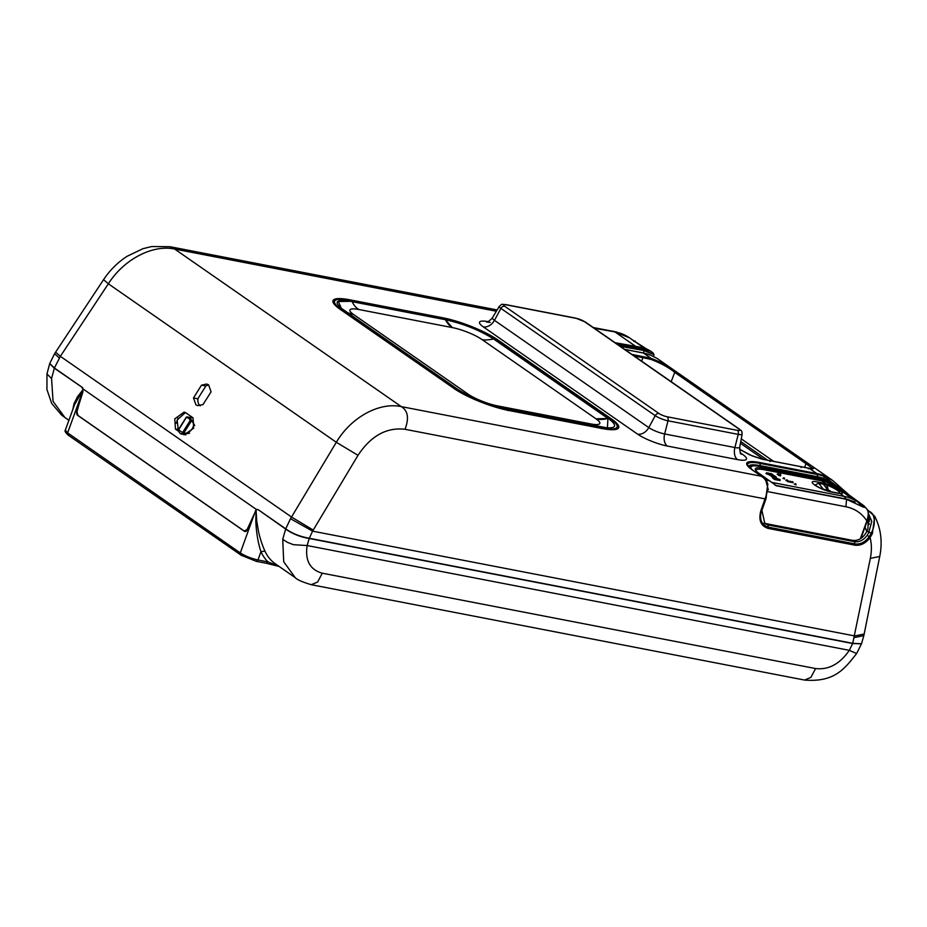 <?xml version="1.0" encoding="UTF-8"?>
<svg xmlns="http://www.w3.org/2000/svg" width="927" height="927" viewBox="0 0 927 927"><rect width="100%" height="100%" fill="white"/><g stroke="black" fill="none" stroke-linecap="round" stroke-linejoin="round"><path stroke-width="1.39" d="M197.81 400.835A4.508 2.804 -79.1 0 0 197.915 398.656M178.552 429.734L178.737 430.985M182.92 432.816L183.639 433.268L183.245 434.114L182.92 432.816M177.312 428.934L178.401 429.699M194.705 425.505L189.931 417.59L187.138 416.93L186.339 417.602L188.807 418.193L190.278 420.348L191.646 420.058L191.344 421.032L190.278 420.348L182.573 432.585L178.633 429.838L186.257 417.498M180.452 433.454L183.245 434.114L189.56 433.222M193.094 417.868L186.964 416.918A1.124 1.124 0 0 0 186.118 417.44L178.413 429.664A1.124 1.124 0 0 0 178.285 430.591C179.421 432.967 180.638 434.126 181.912 434.068L185.898 434.844M187.138 416.93L186.339 417.602L187.138 416.93M183.639 433.268C192.549 433.906 196.605 421.797 191.344 421.032L183.639 433.268M347.486 312.689L353.72 314.624L347.486 312.689M343.535 309.954L341.298 308.274L338.332 301.495L351.773 301.321C335.69 298.865 332.839 301.704 343.21 309.827L457.498 389.282C466.223 396.003 493.187 406.802 506.536 408.923L506.154 408.795C487.776 404.659 471.716 398.216 457.95 389.491L457.498 389.282M463.465 392.909L468.008 394.079L353.72 314.624A22.538 4.681 -159.3 0 1 358.876 309.514C356.327 308.123 354.056 305.516 352.063 301.669L445.458 319.722L452.26 327.567C449.641 325.991 447.37 323.384 445.458 319.722C463.824 323.871 479.896 330.302 493.662 339.027L607.95 418.483L596.015 418.83C599.549 419.722 603.523 419.607 607.95 418.483L607.405 427.868L599.781 426.895M507.984 410.58L507.903 409.861L601.264 427.915A39.988 8.32 -159.3 0 0 610.372 418.83L496.096 339.386A39.988 8.32 -159.3 0 0 443.79 318.436L350.418 300.394A39.988 8.32 -159.3 0 0 341.321 309.479L455.586 388.911L454.972 389.352M358.876 309.514L452.249 327.567A22.538 4.681 -159.3 0 1 452.26 327.567A22.538 4.681 -159.3 0 1 481.727 339.375C483.106 340.255 487.081 340.139 493.662 339.027L494.184 339.015C485.47 332.306 458.494 321.507 445.157 319.375L445.458 319.722M599.549 426.849L506.154 408.795L599.92 426.976C615.991 429.444 618.854 426.605 608.483 418.471L607.95 418.483M865.934 508.089C868.645 510.267 868.947 514.531 866.849 520.893C861.832 513.28 854.845 508.575 845.911 506.756L768.066 491.692M860.916 538.425L867.301 520.847C868.958 515.736 868.773 511.739 866.745 508.853L863.79 505.678A1.124 0.846 -55.2 0 1 862.736 506.096M845.911 506.733L846.548 499.34L862.631 506.791L864.439 507.417L864.312 506.119M846.548 499.34L776.49 485.794L759.143 473.43A22.422 4.658 20.7 0 1 755.378 468.83A22.422 4.658 20.7 0 1 764.254 468.344L821.426 479.398A63.557 47.903 -55.2 0 1 826.687 480.789L838.112 487.023L863.79 505.678M765.598 479.769L768.344 489.85M776.49 485.794L775.065 485.227M794.752 484.3L795.76 484.682M787.683 481.472L788.692 481.843M789.758 481.866L790.766 482.249M791.832 482.272L792.84 482.654M786.223 480.453L787.232 480.835M783.303 478.425L784.323 478.807M778.923 475.389L779.943 475.76M777.463 474.369L778.483 474.751M776.154 478.054L776.362 477.138L771.785 475.435L774.59 475.794L776.362 477.138M772.539 476.119L772.11 476.918L772.909 477.382M772.11 476.918L771.322 476.316L771.785 475.435M780.128 479.653L780.036 480.568L774.659 479.526L772.573 478.019L773.292 477.046L780.128 479.653L775.007 478.668L773.072 477.104M771.774 474.937L771.542 475.818L766.015 473.523L766.536 472.782L771.67 473.767L773.269 474.937L772.654 475.111L766.536 472.782M822.84 489.155L827.962 490.082L823.373 484.207L826.954 485.111L828.379 490.186C830.233 490.754 830.662 491.055 829.677 491.09L831.403 491.808C824.115 489.943 818.668 487.695 815.1 485.064L818.437 483.245A11.286 2.352 -159.3 0 1 818.703 483.303L823.373 484.207A5.632 3.511 -79.1 0 0 822.307 482.886L817.313 481.924C803.871 479.247 819.514 489.943 832.307 492.191L836.977 493.083A13.592 2.827 20.7 0 0 839.792 493.454A5.632 4.635 -87.2 0 0 838.124 492.99L838.124 492.99A5.632 4.635 -87.2 0 0 837.892 492.979M826.281 484.902A5.632 2.063 -74.1 0 0 825.806 483.732L826.664 483.987C836.942 487.741 846.838 494.589 840.314 493.488L843.941 496.351A62.433 47.057 -55.2 0 1 857.996 502.214L838.008 488.32L826.814 482.225A62.433 47.057 124.8 0 0 821.646 480.846L764.474 469.792A21.286 4.426 -159.3 0 0 755.98 470.673M866.849 520.893L860.349 538.772M822.307 482.886A13.592 2.827 20.7 0 1 825.806 483.732L821.646 480.846A1.124 0.707 100.9 0 1 821.426 479.398L818.819 477.579A1.124 0.707 -79.1 0 0 818.645 477.509L821.762 478.239L835.725 485.366L821.925 478.309A63.557 47.903 124.8 0 0 818.819 477.579L761.832 466.559A27.497 5.713 -159.3 0 0 751.646 469.363M863.848 505.725L862.527 505.98M862.91 507.011L857.996 502.214M845.899 499.213A1.124 0.707 100.9 0 1 845.76 498.958A61.275 46.176 -55.2 0 1 847.684 499.375L855.042 502.052M827.962 490.082L826.247 483.859M838.402 492.99L838.309 492.99C843.246 493.767 835.042 488.065 826.954 485.111L826.664 483.987M826.548 490.51L831.276 491.773M771.785 475.539L771.322 476.316M772.098 475.818L771.658 476.617M773.153 476.49L772.747 477.312M775.899 477.196L775.748 477.811M776.258 477.231L776.096 478.019M774.74 476.211L773.164 475.76L774.555 476.629M773.037 477.243L772.573 478.019M773.28 477.475L772.84 478.262M775.007 478.668L774.659 479.526M773.697 477.509L776.826 478.819L773.697 477.509M775.076 477.66L774.798 478.274M775.412 477.845L775.088 478.471M771.762 474.137L769.503 473.593L771.554 474.74L772.643 474.867L771.762 474.137L771.484 474.717M769.016 473.616L768.564 474.392M769.19 473.79L768.75 474.589M769.63 474.091L769.201 474.902M770.013 474.311L769.63 475.145M770.453 474.508L770.105 475.354M770.986 474.717L770.673 475.574M771.276 474.809L770.997 475.678M768.495 474.242L768.923 473.396M766.861 473.002L766.513 473.859M770.812 473.767L770.615 474.427M771.31 473.94L771.055 474.589M740.766 441.542L768.043 460.499M763.906 459.595L740.453 443.28M739.572 449.294L750.001 454.995L762.064 459.155L809.213 468.297C815.887 469.549 815.215 467.799 807.185 463.025L675.864 371.739C670.036 366.86 661.751 362.387 650.997 358.309L631.936 354.415M496.768 340.058L497.393 339.63L611.681 419.085L611.055 419.525M497.393 339.63A41.68 8.667 20.7 0 0 442.897 317.81L349.502 299.757A41.68 8.667 20.7 0 0 340.012 309.212L454.3 388.668A41.68 8.667 20.7 0 0 508.796 410.487L602.179 428.541A41.68 8.667 20.7 0 0 611.681 419.085M868.321 516.594L867.915 528.958L867.069 530.939L868.866 532.191L867.29 535.157C863.651 540.128 859.399 542.307 854.567 541.692L852.689 540.395C858.784 540.928 863.582 537.776 867.069 530.939M852.689 540.395L766.026 523.639L767.904 524.937L854.567 541.692L854.798 545.157C860.546 545.91 865.633 543.396 870.082 537.59L872.365 533.593L871.183 533.141L869.341 536.536L870.337 537.231M764.022 522.979L766.026 523.639M675.864 371.739L674.705 372.376C668.958 367.59 661.055 363.28 651.021 359.433L650.997 358.309L643.419 353.036A65.817 49.606 124.8 0 1 650.163 354.96L657.116 358.436L650.001 354.879L643.164 352.92A1.692 1.054 -79.1 0 0 642.874 352.932M851.461 497.092L832.77 480.557L823.524 475.481A65.817 49.606 -55.2 0 0 816.791 473.558L809.213 468.297L808.274 468.761L809.213 468.297M868.124 511.843L869.793 511.519L874.74 516.374L872.365 533.593M767.776 484.021L766.061 498.552L761.901 510.36L764.856 523.639L767.904 524.937L768.263 527.15L854.926 543.906C860.256 544.601 864.984 542.26 869.109 536.872L867.29 535.157M761.901 510.36L760.87 510.684C758.356 520.105 760.777 526.003 768.135 528.402L768.263 527.15C761.426 524.925 759.178 519.433 761.519 510.696L765.679 498.9L767.823 484.195C767.162 481.437 765.123 478.83 761.704 476.374L752.585 470.035A1.692 1.275 124.8 0 0 752.203 469.873L762.075 476.837M863.674 634.717L863.848 635.598L864.173 634.022L854.775 635.957L312.573 531.148L358.007 455.319L336.316 442.283L108.343 283.789C123.87 259.351 152.573 244.322 174.67 249.05L401.31 406.617C379.201 401.878 351.078 417.312 336.316 442.283L290.51 518.703L285.736 528.83C292.121 533.442 299.977 536.582 309.305 538.274L312.573 531.148L290.51 518.703M313.199 530.059L291.507 517.023L60.359 356.327L55.585 352.19L103.557 279.664C109.931 270.139 117.775 262.341 127.103 256.292L142.874 248.714L151.738 246.536L169.965 246.709L174.67 249.05L496.362 311.24M285.736 528.83L257.891 509.479L256.362 509.433L257.891 509.479M869.109 536.872L870.082 537.59C871.728 544.079 871.809 551.02 870.349 558.39L852.724 643.315L309.305 538.274M852.724 643.315L861.507 643.744L863.848 635.598L854.427 637.567M83.001 391.588L76.86 411.264L77.88 415.389L244.276 531.067L247.127 529.502L256.362 509.433L83.187 389.039L82.248 387.37L54.403 368.007L60.359 356.327L108.343 283.789L103.557 279.664M83.187 389.039L77.092 411.298M867.892 518.935L869.341 519.943L869.688 519.016M869.039 517.903L868.251 517.139M869.619 521.252L867.626 519.873M831.195 482.434L824.103 478.587A63.557 47.903 -55.2 0 0 817.602 476.733L760.43 465.678A29.513 6.141 20.7 0 0 748.738 466.316A29.513 6.141 20.7 0 0 748.657 466.733M823.941 478.935L823.941 476.362L848.217 494.647M867.707 510.487L869.225 511.542C875.54 513.349 875.737 525.447 871.183 533.141L868.866 532.191L871.774 521.345L868.379 513.431M869.793 511.519L870.488 512.028M182.886 434.253L184.183 434.786L193.673 428.193L193.048 417.834L185.748 412.758L184.125 412.109L174.774 418.877L175.458 429.097L178.517 431.229M193.488 397.938L201.483 385.192L206.605 384.033L208.598 384.832L211.066 391.843L203.013 404.566L197.718 405.655L195.956 404.89L193.488 397.938L197.822 398.807L205.852 385.98L208.645 384.867M59.316 357.973L54.6 353.72L55.585 352.19M54.6 353.72L49.745 363.5L54.403 368.007M176.176 423.257L178.111 418.112M185.4 412.55L177.115 420.035L178.332 429.827M200.313 405.829C198.482 404.589 197.648 402.248 197.822 398.807M205.852 385.98L201.483 385.192M804.555 467.556L806.026 463.662L812.62 468.587M774.103 461.681L741.264 438.853M309.224 538.483C300.313 537.011 292.457 533.871 285.655 529.039L282.735 539.352L283.708 561.727L295.192 577.625C296.964 579.665 302.329 582.029 311.287 584.705L317.625 582.005L322.306 573.199C310.012 569.781 304.948 560.557 307.127 545.539L309.224 538.483L852.655 643.523L861.45 643.848M258.517 509.908L285.655 529.039M49.71 363.604L54.334 368.216L82.457 387.544M76.86 411.264A3.384 2.097 -80.3 0 0 77.659 415.354L244.427 531.298A3.384 2.097 -80.3 0 0 244.983 531.53A3.384 2.097 -80.3 0 0 247.277 529.734L256.061 510.047L256.709 520.893L258.54 531.727C260.278 539.143 262.422 545.609 264.96 551.113L260.962 551.716L257.973 559.966C251.229 558.471 245.331 556.119 240.278 552.921L255.643 510.499M51.564 378.517L46.976 373.952L46.941 389.572L51.727 403.465L61.483 414.972L64.89 417.509L53.059 401.345L51.564 378.517L54.334 368.216M82.781 391.542L83.001 389.734L77.683 396.443L74.079 403.488L72.758 409.676M74.612 404.554L83.001 389.734L81.993 387.451M278.76 566.2L268.007 561.913L257.973 559.966L256.327 561.333L266.362 563.28L268.007 561.913A53.743 40.498 124.8 0 1 260.962 551.716C258.007 542.724 256.292 532.504 255.817 521.044L256.061 510.047L257.463 509.583M82.99 390.464L67.625 432.886L65.353 430.116C64.484 430.846 65.4 432.48 68.077 435.041L241.24 555.285L240.278 552.921L67.625 432.886L68.586 435.25M295.192 577.625L275.319 563.801A50.695 38.204 124.8 0 1 264.96 551.113M852.655 643.523L849.317 650.337L307.127 545.539L293.453 544.705L287.324 542.295L282.735 539.352M322.306 573.199L815.586 668.552C828.668 670.036 839.908 663.964 849.317 650.337L856.641 653.523L861.426 643.952M593.292 327.544L616.42 331.959M615.111 342.712L638.17 346.791L640.777 348.61L648.158 350.974M650.395 350.997L652.956 352.781L654.045 354.798L653.535 356.385M638.17 346.791A63.557 47.903 -55.2 0 1 643.465 348.112C651.797 351.843 652.747 352.086 646.328 348.842L632.481 339.908M647.208 349.444L646.328 348.842A1.124 0.846 124.8 0 1 646.131 349.039M648.263 351.924C657.034 355.841 655.679 355.447 644.219 350.707L643.859 349.282M633.848 341.356L635.18 341.101M633.744 341.298L635.053 341.02M481.739 339.375L596.015 418.83A22.538 4.681 -159.3 0 1 590.87 423.94L497.486 405.887A22.538 4.681 -159.3 0 1 468.008 394.079M590.87 423.94L593.79 425.725M507.903 409.861A39.988 8.32 -159.3 0 1 455.597 388.923A39.988 8.32 -159.3 0 1 455.586 388.911M351.773 301.321L445.157 319.375M494.184 339.015L608.483 418.471M496.096 339.386L496.327 339.977L496.096 339.386M610.626 419.444L610.325 420.255M617.463 427.671L614.763 429.468M601.264 427.915L601.38 428.633M341.321 309.479L340.672 309.896M334.74 304.624L333.905 301.495M457.95 389.491L343.65 310.035M780.719 474.485L779.862 474.16M780.835 475.4L780.186 474.103L779.271 474.659M778.645 474.079L777.788 473.767M778.761 474.995L778.112 473.709L777.127 474.381M780.105 475.099L779.248 474.775M784.485 478.147L783.616 477.822M784.59 479.062L783.941 477.764L782.956 478.436M787.405 480.174L786.536 479.85M787.51 481.09L786.861 479.792L785.876 480.464M793.014 481.982L792.145 481.669M793.118 482.897L792.469 481.611L791.484 482.283M790.94 481.588L790.071 481.264M791.044 482.503L790.395 481.206L789.41 481.889M788.865 481.183L787.996 480.858M795.934 484.021L795.065 483.697M765.841 480.082L769.758 480.8M775.702 485.412L845.76 498.958A7.891 4.913 -79.1 0 0 843.941 496.351L771.565 482.353M826.814 482.225L826.687 480.789M764.254 468.344A1.124 0.707 -79.1 0 0 764.474 469.792M760.858 467.115L761.832 466.559L760.858 467.115M749.549 467.718C751.832 466.64 747.417 464.74 761.658 466.49L818.645 477.509A1.124 0.707 -79.1 0 0 818.46 477.509M865.03 527.115A50.046 37.81 -55.9 0 1 865.644 528.483L866.791 531.553M863.964 505.806L862.62 506.049M821.021 478.888L821.925 478.309L821.021 478.888M840.071 493.477L831.426 491.808M836.977 493.083A5.632 3.511 -79.1 0 0 836.096 492.712M830.893 491.773L832.307 492.191M817.637 481.982L823.292 489.178M840.314 493.488L838.298 492.99M829.364 491.055L830.233 491.553M336.86 299.491A41.124 8.552 20.7 0 0 333.338 301.368C334.624 301.275 329.108 300.139 340.221 309.294L454.508 388.749C465.957 396.93 491.994 407.359 508.633 410.418L602.029 428.471C621.553 431.449 617.521 426.768 617.961 427.961A41.124 8.552 20.7 0 0 616.571 424.218M624.659 349.352L643.164 352.92A1.692 1.054 -79.1 0 1 643.419 353.036L624.775 349.433M405.018 429.294C409.201 418.274 407.973 410.719 401.31 406.617L761.322 476.211C767.985 480.313 769.213 487.869 765.03 498.888L405.018 429.294C386.617 427.138 370.951 435.817 358.007 455.319M817.602 476.733L817.255 474.462A1.692 1.054 -79.1 0 0 816.791 473.558L759.607 462.503A32.468 6.756 20.7 0 0 752.203 469.873M487.95 321.623A22.712 4.728 20.7 0 0 483.291 326.86L637.591 434.137A22.712 4.728 20.7 0 0 667.289 446.038L737.533 459.607A22.712 4.728 20.7 0 0 742.712 454.462L740.464 452.897M442.897 317.81L443.013 318.54M650.163 354.96L649.294 354.948M864.173 634.022L879.735 556.467L870.349 558.39M854.798 545.157L768.135 528.402M760.87 510.684L765.03 498.888L766.061 498.552M823.524 475.481L823.941 476.362A65.319 49.235 124.8 0 0 817.255 474.462L760.082 463.407L760.221 466.223M759.607 462.503A1.692 1.054 100.9 0 1 760.082 463.407A31.275 6.501 20.7 0 0 747.88 465.632L752.585 470.035A1.692 1.275 124.8 0 1 752.875 470.337M178.111 429.676L175.458 429.097M651.021 359.433L642.956 357.671L642.782 356.513M671.183 381.692L674.705 372.376L806.026 463.662L807.185 463.025M801.832 467.081L801.032 467.567L801.832 467.081M769.897 461.542L770.696 461.055M641.646 361.159L642.956 357.671L634.195 355.98M637.591 434.137A10.73 8.088 124.8 0 0 648.773 427.59A12.144 2.526 20.7 0 0 664.647 433.952A10.73 6.686 -79.1 0 0 667.289 446.038M737.533 459.607A10.73 6.686 100.9 0 1 734.891 447.532L738.251 434.369A9.78 2.039 -159.3 0 0 742.145 434.091C741.82 429.352 740.974 431.136 739.607 429.259A3.581 2.7 -55.2 0 0 738.807 428.923A6.257 1.298 -159.3 0 1 737.371 430.348L667.139 416.768A6.257 1.298 -159.3 0 1 658.946 413.488L504.647 306.211A3.581 2.7 124.8 0 0 500.916 308.401L494.462 320.325L648.773 427.59L655.227 415.678L500.916 308.401A9.78 2.039 -159.3 0 1 499.305 306.327L492.469 317.741A12.144 2.526 20.7 0 0 494.462 320.325A10.73 8.088 -55.2 0 1 483.291 326.86M737.371 430.348A3.581 2.225 -79.1 0 1 738.251 434.369L668.008 420.8L664.647 433.952L734.891 447.532A12.144 2.526 20.7 0 0 739.723 447.173C739.943 455.817 741.774 453.639 741.391 454.3L740.291 453.454M741.067 453.906A10.73 8.088 124.8 0 0 742.712 454.462M667.139 416.768A3.581 2.225 100.9 0 1 668.008 420.8A9.78 2.039 -159.3 0 1 655.227 415.678A3.581 2.7 -55.2 0 1 658.946 413.488M504.647 306.211A6.257 1.298 -159.3 0 1 506.072 304.798A3.581 2.225 100.9 0 0 505.516 304.554L575.76 318.135A3.581 2.225 -79.1 0 1 576.316 318.378L506.072 304.798M576.316 318.378A6.257 1.298 -159.3 0 1 584.497 321.657A3.581 2.7 124.8 0 1 585.308 321.993L575.76 318.135M738.807 428.923L584.497 321.657M349.502 299.757L349.618 300.487M244.427 531.298L245.585 531.495M815.586 668.552L810.893 677.382L804.555 680.059C834.37 682.423 844.37 669.132 856.641 653.523M620.337 346.35L641.02 350A1.124 0.695 100 0 0 640.777 348.61L617.718 344.531M594.334 328.262L614.891 331.901L635.667 346.35M629.56 337.88L613.616 331.368A7.891 4.89 100 0 1 614.891 331.901A62.433 47.057 -55.2 0 1 629.56 337.88L645.03 348.633M643.489 352.99L644.219 350.707A62.352 47.636 120.4 0 0 641.02 350M607.127 427.857L506.269 408.807C491.426 406.096 468.031 396.71 457.892 389.444M617.034 428.807L617.44 427.753C619.062 426.733 616.791 423.79 610.603 418.923L496.304 339.456C485.076 331.449 459.908 321.368 443.651 318.367L350.267 300.313C339.247 298.61 333.778 299.027 333.871 301.576L333.465 302.631M457.857 389.421L341.298 308.274M780.221 476.014L779.572 474.717L778.587 475.4M788.97 482.098L788.321 480.8L787.336 481.484M796.038 484.937L795.389 483.639L794.404 484.311M835.633 485.296L838.112 487.023M851.461 498.297L838.008 488.32M869.341 524.311L867.545 520.151M832.724 480.522L657.116 358.436M879.746 556.455C882.62 541.889 880.951 528.529 874.74 516.374L867.324 509.699M244.948 531.322L245.678 531.472M851.67 497.243L832.77 480.557M497.139 309.954L169.965 246.709M812.782 468.969L761.809 459.062L752.249 455.922L739.572 449.236M742.145 434.091L739.723 447.173M499.305 306.327C503.141 303.071 501.067 304.693 505.516 304.554M585.308 321.993L739.607 429.259M490.14 322.434L486.501 321.982C486.663 321.24 486.594 324.079 492.469 317.741M49.664 363.708L46.976 373.963M68.911 420.302L64.902 417.521M258.262 509.734L257.544 509.595M256.327 561.333L240.742 555.076M74.624 404.531L65.353 430.116M266.362 563.28L279.143 566.455M311.275 584.705L804.555 680.059M613.616 331.368L593.732 327.845"/></g></svg>
